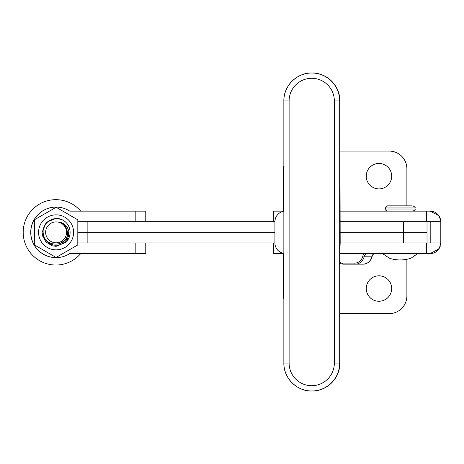 <?xml version="1.0" encoding="UTF-8"?>
<svg xmlns="http://www.w3.org/2000/svg" width="464" height="464" viewBox="0 0 464 464"><rect width="100%" height="100%" fill="white"/><g stroke="black" fill="none" stroke-linecap="round" stroke-linejoin="round"><path stroke-width="0.7" d="M366.247 176.175A12.719 12.719 0 0 1 378.966 163.456A12.719 12.719 0 0 1 391.686 176.175A12.719 12.719 0 0 1 378.966 188.894A12.719 12.719 0 0 1 366.247 176.175M391.686 288.533A12.719 12.719 0 0 0 378.966 275.813A12.719 12.719 0 0 0 366.247 288.533A12.719 12.719 0 0 0 378.966 301.252A12.719 12.719 0 0 0 391.686 288.533M283.852 253.553L273.667 253.553L273.667 242.95M273.667 221.751L273.667 211.155L283.852 211.155M340.164 242.95L440.8 242.95L440.8 221.751C439.524 214.797 435.992 211.259 430.198 211.155L438.903 215.702M438.961 248.919L430.198 253.553L339.845 253.553M426.665 221.751L426.665 211.155L339.926 211.155L339.926 219.779M426.665 211.155L430.198 211.155M440.8 221.751L340.176 221.751M339.845 313.618L389.215 313.618A17.667 17.667 0 0 0 406.882 295.951L406.882 259.364M426.665 253.553L426.665 242.95M283.852 299.094A17.667 17.667 0 0 1 283.568 295.951L283.568 253.553M339.845 151.09L389.215 151.09A17.667 17.667 0 0 1 406.882 168.757L406.882 205.854M440.342 246.036L439.054 248.779M439.205 216.166L440.446 219.037M283.852 165.613A17.667 17.667 0 0 0 283.568 168.757L283.568 211.155M430.198 242.95L430.198 221.751M430.198 253.553C435.969 253.466 439.501 249.928 440.8 242.95M363.179 264.155A10.602 9.181 -90 0 0 372.07 256.203A3.532 3.062 90 0 1 375.034 253.553C373.955 253.367 373.021 254.237 372.215 256.169C370.806 261.168 367.795 263.825 363.179 264.155L343.169 264.155A1.061 0.528 90 0 1 342.641 263.094L354.879 263.094A9.541 8.259 -90 0 0 362.877 255.937A4.594 3.979 90 0 1 364.188 253.553M283.852 211.282A10.602 10.585 -90 0 0 274.92 221.751L274.92 242.95A10.602 10.585 -90 0 0 283.852 253.425M411.585 205.854L388.751 205.854M412.885 205.854C414.903 206.915 415.611 207.623 415.007 207.976L385.329 207.976L387.446 205.854L400.838 205.854M65.03 225.887L65.267 226.229M66.567 232.476A10.457 10.457 90 0 0 56.231 221.896A10.457 10.457 90 0 0 45.652 232.232A10.457 10.457 90 0 0 55.987 242.811A10.457 10.457 90 0 0 66.567 232.476M67.141 240.955L68.991 232.505C67.935 226.264 64.287 222.737 58.041 221.931C63.725 223.167 66.851 226.687 67.425 232.487C68.324 248.344 42.45 247.706 43.146 232.203C42.526 222.842 53.343 215.696 61.811 219.576A13.99 13.99 -90 0 1 67.141 240.955L65.882 242.359L56.103 246.343L52.322 245.827L46.093 242.133L42.543 235.816L42.108 232.191L46.319 222.343L56.098 218.364L61.758 219.559M56.098 218.364L46.319 222.343L42.108 232.191L42.543 235.816L46.093 242.133L52.322 245.827L56.098 246.343L65.876 242.359L67.147 240.944M56.103 246.343L65.871 242.359L67.17 240.903L65.871 242.359L56.098 246.343L52.316 245.827L46.087 242.133L42.537 235.816L42.102 232.191M80.753 211.155A32.683 32.683 90 0 0 23.2 231.971A32.683 32.683 90 0 0 80.753 253.553M56.109 207.269L34.353 219.791L34.342 232.331L34.33 244.876L34.377 219.791L56.109 207.269L77.824 219.832L77.801 244.917L56.063 257.439L34.348 244.876L56.063 257.439M68.991 232.493A12.899 12.899 -90 0 1 56.602 245.241A12.899 12.899 -90 0 1 43.251 233.508M59.537 243.838L66.045 239.633L68.747 232.365M38.582 232.336A17.51 17.51 90 0 0 56.074 249.864A17.51 17.51 90 0 0 73.608 232.371A17.51 17.51 90 0 0 56.109 214.844A17.51 17.51 90 0 0 38.582 232.336M59.061 218.677L61.41 219.408M274.92 242.95L87.864 242.95L87.864 232.354L77.813 232.354L274.92 232.354L87.864 232.354L87.864 221.751L274.92 221.751M403.523 221.751L403.523 232.354L340.176 232.354L427.019 232.354L403.523 232.354L403.523 242.95M56.063 257.619L55.987 257.619A25.265 25.265 90 0 1 30.728 232.354A25.265 25.265 90 0 1 55.987 207.089L56.063 207.089A25.265 25.265 90 0 0 30.798 232.354A25.265 25.265 90 0 0 69.803 253.553L145.771 253.553L145.771 242.95M145.771 221.751L145.771 211.155L69.803 211.155A25.265 25.265 90 0 0 56.063 207.089M77.824 221.751L135.181 221.751L135.181 211.155M135.181 253.553L135.181 242.95L77.801 242.95M283.852 363.086L289.107 363.086A22.614 22.614 -90 0 0 311.721 385.7A22.614 22.614 -90 0 0 334.335 363.086L339.845 363.086A27.915 27.91 -90 0 1 311.936 390.995L311.762 390.995C296.85 391.384 283.469 377.998 283.852 363.086L283.852 100.914C283.469 86.002 296.85 72.616 311.762 73.005A27.915 27.91 90 0 1 339.677 100.914L339.677 363.086A27.915 27.91 90 0 1 311.762 390.995A27.915 27.91 90 0 1 283.852 363.086L283.852 100.914A27.915 27.91 90 0 1 311.762 73.005L311.936 73.005C326.847 72.616 340.234 86.002 339.845 100.914A27.915 27.91 -90 0 0 311.936 73.005M383.983 253.553L383.983 242.95M383.983 221.751L383.983 211.155M339.845 262.531A9.541 8.259 -90 0 0 342.641 263.094M372.215 256.169L364.298 256.203A10.602 9.181 90 0 1 355.407 264.155A1.061 0.528 90 0 1 354.879 263.094M367.262 253.553A3.532 3.062 -90 0 0 364.298 256.203L362.877 255.937M385.329 207.976L385.329 209.032L415.007 209.032C415.593 209.444 414.886 210.151 412.885 211.155M311.936 390.995C326.853 391.384 340.234 377.998 339.845 363.086L339.845 253.199L340.176 242.602L339.845 100.914L334.335 100.914A22.614 22.614 -90 0 0 311.721 78.3A22.614 22.614 -90 0 0 289.107 100.914L289.107 363.086M334.335 363.086L334.335 100.914M339.909 220.922L339.845 100.914M340.176 221.398A5.301 5.301 -90 0 0 339.886 219.669L339.886 244.331A5.301 5.301 -90 0 0 340.176 242.602M339.845 363.086L339.909 243.078M283.852 100.914L289.107 100.914M339.845 263.459L343.169 264.155M339.926 244.221L339.926 253.553M382.498 253.553L388.548 257.63C389.313 258.842 397.793 260.2 400.165 259.915C402.537 260.2 411.017 258.842 411.788 257.63L417.832 253.553M415.007 207.976L415.007 209.032M385.329 209.032C384.714 209.374 385.422 210.082 387.446 211.155M427.019 242.95L427.019 221.751"/></g></svg>

